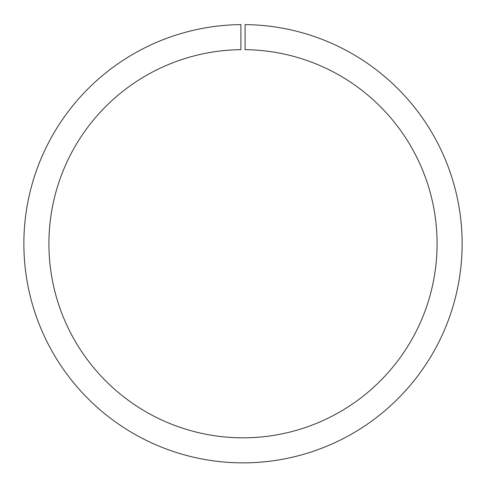 <?xml version="1.0" encoding="UTF-8"?>
<svg xmlns="http://www.w3.org/2000/svg" width="486" height="486" viewBox="0 0 486 486"><rect width="100%" height="100%" fill="white"/><g stroke="black" fill="none" stroke-linecap="round" stroke-linejoin="round"><path stroke-width="0.73" d="M240.91 49.657L240.91 24.61A219.131 219.131 0 0 0 53.575 353.899A219.131 219.131 0 0 0 432.425 353.899A219.131 219.131 0 0 0 245.09 24.61L245.09 49.657A194.09 194.09 0 0 1 410.737 341.379A194.09 194.09 0 0 1 75.263 341.379A194.09 194.09 0 0 1 240.91 49.657"/></g></svg>
